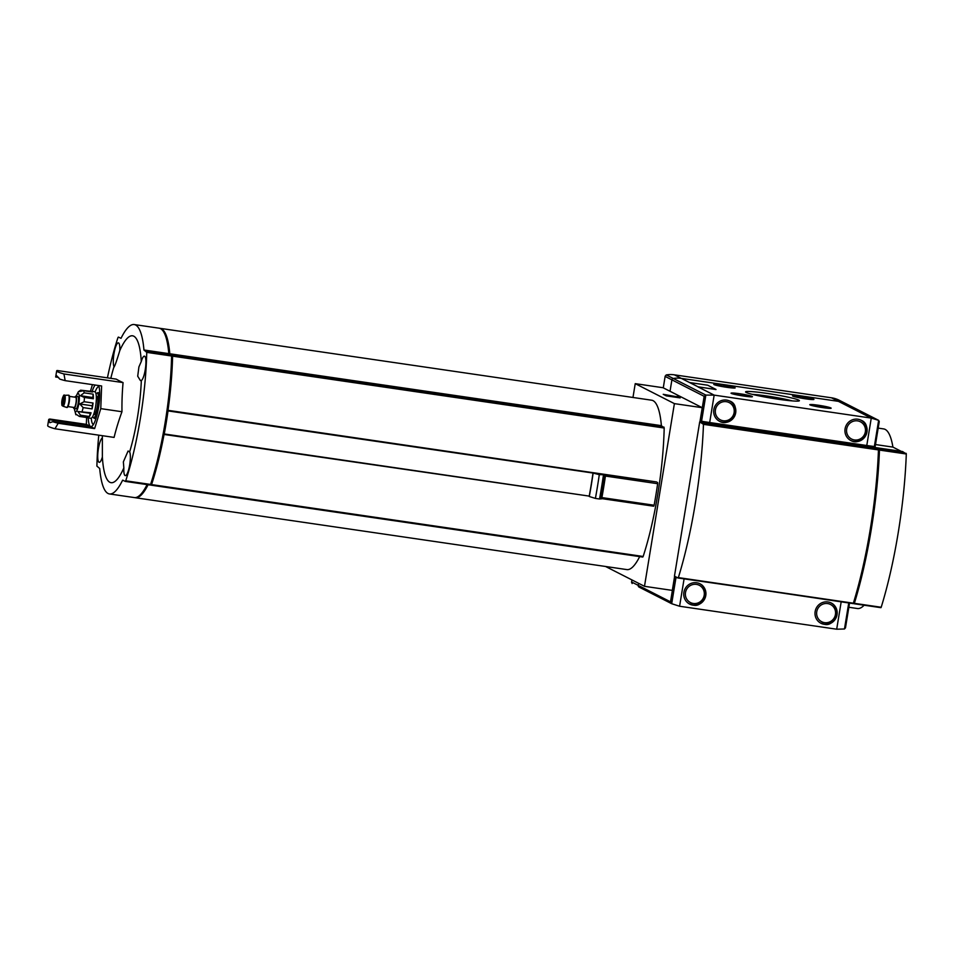 <?xml version="1.0" encoding="UTF-8"?>
<svg xmlns="http://www.w3.org/2000/svg" width="954" height="954" viewBox="0 0 954 954"><rect width="100%" height="100%" fill="white"/><g stroke="black" fill="none" stroke-linecap="round" stroke-linejoin="round"><path stroke-width="1.43" d="M123.841 467.937L123.364 461.879L128.086 451.015L129.649 451.886A12.378 2.779 98.3 0 1 129.517 465.743A12.378 2.779 98.3 0 1 125.296 475.629A12.378 2.779 98.3 0 1 123.841 467.937A74.233 16.707 98.3 0 1 102.376 457.002A12.378 2.779 98.3 0 1 99.228 462.332A12.378 2.779 98.3 0 1 98.405 448.762A12.378 2.779 98.3 0 1 102.316 437.958A74.233 16.707 98.3 0 1 102.424 435.704M141.335 380.539L140.417 380.574L137.71 376.21L138.914 366.908L141.275 361.483A12.378 2.779 98.3 0 1 144.424 356.152A12.378 2.779 98.3 0 1 145.533 367.755A12.378 2.779 98.3 0 1 141.335 380.539A74.233 16.707 98.3 0 1 129.649 451.886M119.81 350.547C116.269 362.21 114.325 367.552 114.003 366.598A12.378 2.779 98.3 0 1 113.955 353.779A12.378 2.779 98.3 0 1 118.368 342.868A12.378 2.779 98.3 0 1 119.81 350.547A74.233 16.707 98.3 0 1 124.354 341.985A74.233 16.707 98.3 0 1 141.275 361.483M65.17 380.646A45.375 3.351 9.3 0 1 59.756 379.084L56.691 375.745L55.678 377.009A45.375 3.351 9.3 0 1 55.678 376.961L56.68 370.867A45.375 3.351 9.3 0 1 57.157 370.498L116.281 379.143A328.844 24.327 9.3 0 0 123.066 382.602A328.844 288.847 33.4 0 0 121.969 411.734A328.844 264.52 170.1 0 0 114.086 437.409L54.962 428.763L58.194 423.266L94.637 428.596L100.766 408.634L101.625 385.976L65.17 380.646L63.942 373.956L123.066 382.602M114.003 367.242L114.003 366.598A74.233 16.707 98.3 0 0 110.807 378.344M102.376 457.002L102.376 437.779M56.68 370.867A45.375 3.351 9.3 0 0 63.942 373.956M100.766 408.634L121.969 411.734M88.972 427.01A23.719 5.342 98.3 0 1 88.46 425.448L48.69 419.629A45.375 3.351 -170.7 0 1 48.702 419.593L47.7 425.675A45.375 3.351 9.3 0 0 54.962 428.763M86.611 417.494L86.349 424.375L49.894 419.044A45.375 3.351 -170.7 0 0 48.702 419.593M92.443 384.629L90.415 391.247M55.678 377.009L58.659 377.438M58.194 423.266A45.375 3.351 -170.7 0 1 52.78 421.716L92.538 427.523L94.637 428.596M88.46 425.448L86.349 424.375M593.173 472.767A125.821 28.31 98.3 0 1 589.286 496.509L595.403 498.405A138.819 31.232 98.3 0 0 599.291 474.663L592.994 473.041A119.632 26.915 98.3 0 1 589.214 496.104L164.064 434.452A119.632 26.915 98.3 0 1 151.567 484.596L150.434 484.811M159.556 328.283A85.598 19.259 98.3 0 1 160.057 328.331L651.642 400.203A85.598 19.259 98.3 0 1 661.384 425.651L664.187 428.024A119.632 26.915 98.3 0 1 643.151 556.468L642.769 557.064L151.221 485.192L642.769 557.064M661.444 425.83L169.86 353.958L172.602 356.152A119.632 26.915 98.3 0 1 168.011 410.327L168.023 410.912A119.632 26.915 98.3 0 1 164.255 433.963L164.064 434.452M593.018 472.683L168.011 410.327M599.291 474.663L604.872 474.746L656.591 481.949L593.018 472.659M674.395 403.625L635.233 383.651L663.066 387.729L702.239 407.692L674.395 403.625L644.487 586.316L605.575 566.485M635.233 383.651L632.967 397.472M639.681 556.611A85.598 19.259 98.3 0 1 626.873 569.598L135.289 497.726A85.598 19.259 98.3 0 1 134.8 497.618M875.498 444.552L892.92 447.104L901.232 451.337M677.149 396.351L680.202 397.901L666.286 395.874L663.233 394.312L677.078 396.792M644.487 586.316L672.32 590.395L674.633 576.252M872.552 446.293L874.901 447.557M702.239 407.692L699.914 421.906L874.913 447.498M667.955 395.636L677.9 397.091L667.955 395.636M848.845 607.269L857.407 608.521A90.761 20.416 -81.7 0 0 864.121 605.218M892.92 447.104A90.761 20.416 -81.7 0 0 883.666 428.918L878.181 428.119M605.551 475.104A132.63 29.836 98.3 0 1 601.664 498.847L600.984 498.751M604.836 475.152A134.693 30.301 98.3 0 1 600.948 498.906L600.269 498.799M604.12 475.211A136.756 30.766 98.3 0 1 600.233 498.954L599.541 498.859M603.405 475.259A138.819 31.232 98.3 0 1 599.517 499.014L595.403 498.405M657.568 482.462L657.652 483.702A124.378 27.988 98.3 0 1 654.122 505.226L653.705 506.216L601.712 498.608L653.705 506.216M160.057 328.331A85.598 19.259 98.3 0 1 169.8 353.767L169.86 353.958M148.097 484.739A85.598 19.259 98.3 0 1 135.289 497.726M163.528 331.706A84.572 19.032 98.3 0 1 169.502 354.137M147.679 484.68A84.572 19.032 98.3 0 1 139.582 495.472M171.613 355.949L172.328 356.617A118.606 26.688 98.3 0 1 151.483 483.94L151.34 484.167M107.42 377.844A119.632 26.915 98.3 0 1 117.926 337.68L118.344 337.084L121.027 338.3A85.598 19.259 98.3 0 1 134.216 324.551L159.068 328.176A85.598 19.259 98.3 0 1 168.81 353.624L171.613 356.009A119.632 26.915 98.3 0 1 150.577 484.441L150.195 485.049L125.368 481.412M147.107 484.596A85.598 19.259 98.3 0 1 134.299 497.571L109.448 493.945A85.598 19.259 98.3 0 1 99.705 468.497L96.903 466.112A119.632 26.915 98.3 0 1 98.763 435.167M123.042 480.244L122.625 480.184A85.598 19.259 98.3 0 1 109.448 493.945M122.625 480.184L125.308 481.4L125.725 480.816A119.632 26.915 98.3 0 0 146.749 352.372L143.947 349.987A85.598 19.259 98.3 0 0 134.216 324.551M48.69 419.629L49.823 422.694L52.78 421.716M88.269 417.888A21.608 4.865 -81.7 0 0 92.049 426.14A21.608 4.865 -81.7 0 0 98.56 407.394A21.608 4.865 -81.7 0 0 98.656 385.535M95.126 385.022A21.608 4.865 -81.7 0 0 92.156 391.355M91.286 418.198A19.211 4.329 -81.7 0 0 93.409 424.506M98.966 386.489A19.211 4.329 -81.7 0 0 95.126 391.915M93.599 414.501L94.041 414.561A9.278 2.087 -81.7 0 0 97.439 405.677A9.278 2.087 -81.7 0 0 96.724 396.196L96.294 396.125M75.903 414.775L75.593 413.917L79.385 416.433L88.328 417.745A13.404 3.017 98.3 0 1 87.875 417.828L90.857 418.269A13.404 3.017 -81.7 0 0 95.782 405.438A13.404 3.017 -81.7 0 0 94.732 391.736L91.751 391.295A13.404 3.017 98.3 0 1 92.55 392.022L83.594 390.711L79.242 391.581L80.661 390.186L78.359 391.748L76.07 396.304M91.751 391.295A13.404 3.017 98.3 0 0 91.286 391.378L80.661 390.186M93.146 394.157L84.19 392.845L80.398 395.719L84.405 397.46L93.349 398.772A13.404 3.017 98.3 0 0 93.146 394.157L92.8 397.532L80.398 395.719M93.051 403.029L84.095 401.717L79.814 403.971L83.141 407.596L92.085 408.908A13.404 3.017 98.3 0 0 93.051 403.029L92.204 405.784L79.814 403.971M91.059 412.796L77.823 411.508L80.53 415.193L89.485 416.504A13.404 3.017 98.3 0 0 91.059 412.796L90.213 413.32L77.823 411.508M73.386 407.37A6.189 1.395 -81.7 0 0 73.995 408.503L75.986 408.801A6.189 1.395 -81.7 0 0 78.264 402.874A6.189 1.395 -81.7 0 0 77.775 396.554L75.795 396.256A6.189 1.395 -81.7 0 0 74.877 397.162M73.995 408.503A6.189 1.395 -81.7 0 0 76.272 402.588A6.189 1.395 -81.7 0 0 75.795 396.256M67.949 406.583L74.15 407.489A5.152 1.157 -81.7 0 0 76.046 402.552A5.152 1.157 -81.7 0 0 75.64 397.281L69.439 396.375M62.94 406.189L66.589 407.418A6.189 1.395 -81.7 0 0 66.637 407.43L67.042 407.489A6.189 1.395 -81.7 0 0 69.308 401.562A6.189 1.395 -81.7 0 0 68.831 395.242L68.438 395.183A6.189 1.395 -81.7 0 0 68.378 395.183L64.526 395.314C63.978 394.229 63.131 395.838 61.998 400.131A4.484 1.014 -81.7 0 0 62.809 404.699A4.484 1.014 -81.7 0 0 64.061 397.055A4.484 1.014 -81.7 0 0 62.022 400.155C61.426 407.93 62.368 404.806 62.94 406.189A5.497 1.24 -81.7 0 0 65.015 400.93A5.497 1.24 -81.7 0 0 64.526 395.314M66.637 407.43A6.189 1.395 -81.7 0 0 68.915 401.503A6.189 1.395 -81.7 0 0 68.438 395.183M62.308 400.298A3.089 0.692 -81.7 0 0 62.511 403.697A3.089 0.692 -81.7 0 0 63.656 400.74A3.089 0.692 -81.7 0 0 63.417 397.579A3.089 0.692 -81.7 0 0 62.308 400.298M92.8 397.532L93.349 398.772M92.204 405.784L92.085 408.908M90.213 413.32L89.485 416.504M684.078 578.887L679.594 606.243L836.694 629.211L844.469 628.984L845.482 627.827L849.489 603.071M631.965 579.937L631.631 582.012L638.25 585.386A1.646 1.598 117 0 0 639.097 587.104A1.646 1.598 -63 0 1 638.25 585.386L638.584 583.311L638.25 585.386L670.507 601.843L671.676 603.703L639.097 587.104M677.805 577.862A26.819 1.98 -170.7 0 1 675.981 577.552L674.478 577.194M679.594 606.243L671.688 603.715L639.085 587.092M696.682 582.763A11.341 11.019 -63 0 1 704.672 598.933A11.341 11.019 -63 0 1 684.34 590.574A11.341 11.019 -63 0 1 696.682 582.763M827.929 601.95A11.341 11.019 -63 0 1 835.919 618.12A11.341 11.019 -63 0 1 815.587 609.773A11.341 11.019 -63 0 1 827.929 601.95M631.631 582.012L632.144 583.55M810.864 404.532A10.828 0.799 9.3 0 0 809.803 404.758A10.828 0.799 9.3 0 0 820.345 407.239A10.828 0.799 9.3 0 0 831.113 408.252A10.828 0.799 9.3 0 0 830.195 407.692M732.112 393.012A10.828 0.799 9.3 0 0 731.062 393.251A10.828 0.799 9.3 0 0 741.592 395.719A10.828 0.799 9.3 0 0 752.372 396.733A10.828 0.799 9.3 0 0 751.442 396.172M793.621 395.743A10.828 0.799 9.3 0 0 792.571 395.97A10.828 0.799 9.3 0 0 803.113 398.45A10.828 0.799 9.3 0 0 813.881 399.464A10.828 0.799 9.3 0 0 812.963 398.903M714.88 384.223A10.828 0.799 9.3 0 0 713.819 384.462A10.828 0.799 9.3 0 0 724.36 386.93A10.828 0.799 9.3 0 0 735.14 387.944A10.828 0.799 9.3 0 0 734.21 387.396M700.081 420.893L701.572 421.251A26.819 1.98 9.3 0 0 709.681 422.527L866.781 445.506L871.264 418.102L878.646 420.356L846.043 403.733A26.819 26.056 117 0 0 838.411 401.348A26.819 26.056 -63 0 1 846.043 403.733A1.646 1.598 -63 0 1 846.055 403.745A1.646 1.598 117 0 0 846.055 403.745A1.646 1.598 117 0 0 846.043 403.733L838.626 399.964A26.819 26.056 -63 0 0 831.447 397.794L674.347 374.827A26.819 26.056 -63 0 0 666.297 374.922A1.646 1.598 -63 0 0 666.178 374.946L665.153 376.413L671.902 379.859L670.03 391.271L671.902 379.859A1.646 1.598 -63 0 1 673.262 378.476A1.646 1.598 117 0 0 671.902 379.859L704.159 396.304L705.853 395.087L714.164 395.123L698.066 386.919L715.977 389.435L707.713 385.213L689.79 382.578L698.078 386.811L715.989 389.554M674.347 374.827L681.311 378.38A26.819 26.056 117 0 0 673.262 378.476A26.819 26.056 -63 0 1 681.311 378.38L838.411 401.348L681.311 378.38L698.078 386.811M866.781 445.506A26.819 1.98 9.3 0 0 874.353 446.508L875.164 446.544L879.254 421.561L878.646 420.356L839.115 400.203M854.188 441.583A11.341 11.019 -63 0 1 846.198 425.412A11.341 11.019 -63 0 1 866.53 433.76A11.341 11.019 -63 0 1 854.188 441.583M722.941 422.395A11.341 11.019 -63 0 1 714.951 406.225A11.341 11.019 -63 0 1 735.272 414.573A11.341 11.019 -63 0 1 722.941 422.395M831.447 397.794L871.264 418.102L714.164 395.123L709.681 422.527M766.73 393.358A27.272 2.015 9.3 0 0 745.623 392.046A27.272 2.015 9.3 0 0 772.156 398.283A27.272 2.015 9.3 0 0 799.297 400.835A27.272 2.015 9.3 0 0 766.73 393.358M792.404 400.918A24.876 1.836 9.3 0 0 766.849 395.982A24.876 1.836 9.3 0 0 752.122 394.324M723.752 385.654L728.021 386.632L723.752 385.654M722.333 384.939A10.315 0.763 9.3 0 0 714.331 384.379A10.315 0.763 9.3 0 0 724.384 386.799A10.315 0.763 9.3 0 0 734.687 387.706A10.315 0.763 9.3 0 0 722.333 384.939M802.505 397.174L806.774 398.152L802.505 397.174M801.074 396.447A10.315 0.763 9.3 0 0 793.072 395.886A10.315 0.763 9.3 0 0 803.125 398.307A10.315 0.763 9.3 0 0 813.428 399.225A10.315 0.763 9.3 0 0 801.074 396.447M740.984 394.443L745.253 395.421L740.984 394.443M739.565 393.716A10.315 0.763 9.3 0 0 731.563 393.167A10.315 0.763 9.3 0 0 741.616 395.588A10.315 0.763 9.3 0 0 751.919 396.494A10.315 0.763 9.3 0 0 739.565 393.716M819.736 405.963L824.006 406.941L819.736 405.963M818.317 405.235A10.315 0.763 9.3 0 0 810.316 404.675A10.315 0.763 9.3 0 0 820.368 407.096A10.315 0.763 9.3 0 0 830.66 408.014A10.315 0.763 9.3 0 0 818.317 405.235M663.269 387.825L665.176 376.103L663.292 387.837M699.711 421.883L874.711 447.462L878.455 449.918A154.691 34.809 98.3 0 1 853.365 603.19L678.127 578.017L674.454 576.156L699.711 421.883L703.468 424.339A154.691 34.809 98.3 0 1 678.366 577.599L853.103 603.608M875.653 447.939L879.457 450.073A154.691 34.809 98.3 0 1 854.355 603.333L853.305 603.345M880.947 607.674L854.104 603.751L881.198 607.257A154.691 34.809 98.3 0 0 906.3 453.997L902.556 451.54L875.7 447.605M878.443 450.336L879.087 450.431L878.455 450.109M879.087 450.431L879.194 451.039A154.691 34.809 98.3 0 1 854.426 602.272L854.176 602.689M643.151 556.468L151.567 484.596M664.187 428.024L172.602 356.152M661.384 425.651L169.8 353.767M664.02 427.142L172.435 355.27M605.42 476.058L657.652 483.702M601.902 497.594L654.122 505.226M151.483 483.94L150.78 483.845M172.328 356.617L171.601 356.51M172.269 356.283L171.613 356.188M171.446 355.115L146.582 351.489M171.613 356.009L146.749 352.372M168.87 353.803L144.006 350.178M168.81 353.624L143.947 349.987M150.577 484.441L125.725 480.816M592.994 473.041L168.023 410.912M589.214 496.104L164.255 433.963M95.949 418.591L94.1 418.317A12.998 2.922 -81.7 0 0 98.059 410.22M99.335 401.503A12.998 2.922 -81.7 0 0 97.857 392.607L95.972 393.775M92.681 416.564A12.378 2.779 -81.7 0 0 98.131 405.784A12.378 2.779 -81.7 0 0 95.996 393.883M84.19 392.845A13.404 3.017 -81.7 0 0 83.594 390.711M84.095 401.717A13.404 3.017 -81.7 0 0 84.405 397.46M82.104 411.496A13.404 3.017 -81.7 0 0 83.141 407.596M79.385 416.433A13.404 3.017 -81.7 0 0 80.53 415.193M74.448 408.574A9.278 2.087 -81.7 0 0 77.346 409.493A9.278 2.087 -81.7 0 0 79.289 396.268A9.278 2.087 -81.7 0 0 76.237 396.327M674.538 577.23L670.507 601.843M841.178 601.855L836.694 629.211M848.738 602.964L844.469 628.984M675.981 577.552L671.688 603.715M820.774 623.129A11.341 11.019 117 0 0 836.229 616.379A11.341 11.019 117 0 0 831.077 602.916M824.53 622.652A9.695 9.421 117 0 0 834.977 609.523A9.695 9.421 117 0 0 818.782 607.161A9.695 9.421 117 0 0 824.53 622.652M689.527 603.942A11.341 11.019 117 0 0 704.982 597.18A11.341 11.019 117 0 0 699.831 583.729M693.284 603.465A9.695 9.421 117 0 0 703.73 590.335A9.695 9.421 117 0 0 687.536 587.962A9.695 9.421 117 0 0 693.284 603.465M700.129 420.917L704.159 396.304M701.572 421.251L705.853 395.087L666.297 374.922M874.353 446.508L878.634 420.356M719.435 421.239A11.341 11.019 117 0 0 734.234 416.051A11.341 11.019 117 0 0 729.75 401.038M726.328 401.682A9.695 9.421 117 0 0 715.894 414.811A9.695 9.421 117 0 0 732.076 417.184A9.695 9.421 117 0 0 726.328 401.682M850.682 440.438A11.341 11.019 117 0 0 865.481 435.251A11.341 11.019 117 0 0 860.997 420.225M857.574 420.881A9.695 9.421 117 0 0 847.14 434.01A9.695 9.421 117 0 0 863.322 436.372A9.695 9.421 117 0 0 857.574 420.881M878.36 449.322L703.36 423.731M878.455 449.918L703.468 424.339M853.365 603.19L678.366 577.599M906.193 453.388L879.349 449.465M906.3 453.997L879.457 450.073M881.198 607.257L854.355 603.333M853.675 602.153L854.426 602.272M878.419 450.932L879.194 451.039M150.195 485.049L125.332 481.412M99.705 392.881L97.857 392.607M94.1 418.317L92.621 416.671M75.831 414.656L74.281 408.55M849.537 603.083L845.482 627.827M631.93 579.925L631.536 582.345M830.898 602.833C842.656 608.115 834.213 627.875 823.946 624.107L820.595 623.045M699.652 583.633C711.41 588.916 702.967 608.676 692.699 604.919L689.348 603.846M875.164 446.544L879.254 421.561M719.268 421.155C731.635 428.656 742.594 405.426 729.571 400.942M850.515 440.343C862.881 447.843 873.84 424.613 860.818 420.13"/></g></svg>
